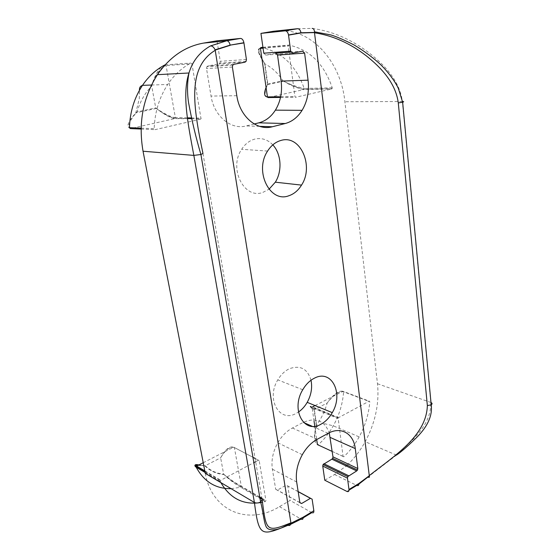 <?xml version="1.0" encoding="UTF-8"?>
<svg xmlns="http://www.w3.org/2000/svg" width="560" height="560" viewBox="0 0 560 560"><rect width="100%" height="100%" fill="white"/><g stroke="black" fill="none" stroke-linecap="round" stroke-linejoin="round"><path stroke-width="0.42" stroke-dasharray="2.8 2.1" d="M255.654 461.678L258.433 460.194L259.154 460.551L265.923 500.514L265.44 501.508L262.57 502.243M343.672 456.799L343.07 456.47L338.114 417.893L369.222 401.156L369.796 401.688C368.816 413.973 365.267 425.712 359.17 436.898C354.914 444.57 349.79 451.171 343.791 456.708L343.672 456.799M272.811 144.872C267.631 139.496 261.618 137.578 254.765 139.111C249.501 140.546 245.133 143.941 241.654 149.303C228.354 168.665 244.279 199.563 262.808 192.43L269.024 189.224M311.01 380.247C307.489 368.725 300.279 364.889 289.387 368.739C284.774 370.958 280.917 374.668 277.809 379.876C265.741 399.119 279.538 423.115 296.121 413.413L298.452 412.041M220.871 482.608L220.297 481.474L220.766 480.27L253.855 462.637M200.578 119.182L155.141 129.654L154.168 128.681C154.791 112.119 159.306 97.377 167.727 84.455C174.09 74.991 181.804 67.865 190.862 63.063L191.954 63.791L201.012 118.86L174.811 118.601C170.436 118.006 164.388 114.702 156.66 108.675L155.743 107.912L137.116 111.888L135.702 113.281C130.522 118.363 125.3 126.728 129.472 127.666M205.282 473.375C212.156 511.938 249.032 525.567 279.482 506.632L290.087 500.451L287.784 485.968L286.09 485.163L277.41 490.091L275.681 489.286L272.37 469.168C271.117 460.397 272.923 451.591 277.795 442.764C281.743 436.03 286.622 431.116 292.446 428.008L303.289 422.366C315.777 417.095 324.429 420.567 329.245 432.782M254.212 123.97L246.169 125.937C231.154 130.13 214.053 116.284 211.036 96.068L206.514 68.572L206.871 66.717L207.97 65.947L218.834 63.903L219.912 63.14L220.262 61.306L217.007 40.817M263.774 53.2L265.741 55.069L275.604 53.207M347.102 465.15C354.172 458.563 360.206 450.737 365.204 441.686C375.333 422.702 379.428 403.382 377.482 383.74L344.883 101.759C340.872 60.074 308.602 24.85 273.252 31.311M324.772 480.228L334.558 474.523L346.206 465.969M288.897 51.275L288.204 46.067L288.883 45.094C309.617 49.539 324.065 63.777 332.241 87.808L331.8 88.942L295.687 97.265L294.952 96.579L289.023 52.199M297.612 28.7L312.151 28.406C331.499 31.003 349.888 38.717 367.311 51.541C383.474 63.812 399.609 80.192 402.353 101.5L430.801 402.444C431.424 424.683 413.049 439.698 396.431 455.126L367.913 477.071M311.836 512.624L290.087 500.451M338.436 417.564L312.557 406.861C309.057 405.545 309.659 406.469 314.37 409.619L327.145 403.046C324.933 411.075 321.405 418.383 316.568 424.97L315.938 427.728C313.866 435.008 314.601 440.713 318.15 444.85C324.065 439.558 329.112 433.216 333.284 425.831C339.269 415.051 342.713 403.711 343.602 391.811L343.028 391.293C337.148 390.054 330.974 397.761 327.145 403.046C331.184 397.992 337.673 390.565 343.602 391.811L369.796 401.688M312.557 406.861L312.123 407.75C308.749 406.399 309.323 406.931 313.866 409.353L314.37 409.619L316.568 424.97L316.316 425.824C314.587 432.117 312.641 441.476 317.429 444.612M332.241 87.808L304.192 88.459C295.939 65.345 281.582 51.681 261.128 47.46C256.06 48.762 261.156 57.442 264.95 63.938C272.132 67.648 278.11 73.262 282.891 80.766L267.813 83.986L267.491 84.651C264.18 92.547 264.404 96.852 268.156 97.573L303.758 89.551L304.192 88.459C296.688 86.919 289.583 84.357 282.891 80.766L283.934 81.326C290.22 85.302 296.828 88.039 303.758 89.551L331.8 88.942M260.456 48.398C255.598 49.483 260.477 57.113 264.306 62.986L264.95 63.938L267.813 83.986L266.07 87.444M187.334 117.838L175.371 117.586L166.061 65.555C160.209 66.934 154.042 77.952 151.704 86.114L155.743 107.912C161.98 112.693 172.557 117.901 175.371 117.586L174.811 118.601L130.431 128.597C126.105 127.533 131.166 118.349 136.325 112.763L137.116 111.888C140.007 101.661 144.872 93.065 151.704 86.114C153.615 77.756 159.18 66.318 164.997 64.862L166.061 65.555L191.954 63.791M197.981 465.402L205.261 465.731L198.982 464.891M231.119 488.677L240.695 487.27C234.332 483.497 228.816 479.29 224.154 474.649L223.657 474.124C216.58 473.508 210.448 470.708 205.261 465.731L220.633 457.821C225.001 449.582 229.348 446.033 233.667 447.167L252.938 457.303M265.293 501.571L240.695 487.27L241.311 486.255C234.57 482.496 228.69 478.457 223.657 474.124L220.633 457.821C225.435 449.792 230.02 446.362 234.381 447.524L259.154 460.551M332.22 451.451L343.07 456.47M296.667 482.006L272.37 469.168M317.205 439.285L292.446 428.008M328.174 433.335L312.221 426.3M303.646 422.52L303.289 422.366M358.925 484.064L356.755 485.436L334.558 474.523M349.02 490.119L346.878 491.414M430.99 402.514L377.482 383.74M402.521 101.5L344.883 101.759M292.656 53.088L265.741 55.069M302.666 51.177L290.948 52.059M259.574 126.357L246.169 125.937M236.817 95.697L211.036 96.068M232.379 67.046L206.514 68.572M233.877 64.316L207.97 65.947M244.944 62.202L218.834 63.903M246.414 59.5L220.262 61.306M303.142 517.888L301.112 519.113L279.482 506.632M290.64 524.328L288.029 525.294M312.116 499.128L310.513 498.26M298.151 491.575L287.784 485.968M298.172 491.694L286.09 485.163M299.852 502.544L277.41 490.091M299.88 502.712L275.681 489.286M202.965 153.468L262.115 499.492M191.338 117.922L201.152 118.125M141.106 129.052L155.141 129.654M141.127 128.149L154.168 128.681M165.116 64.855L190.862 63.063M314.055 421.176L312.123 407.75L337.988 418.495M315.077 405.573L343.028 391.293L369.222 401.156M318.024 444.934L343.791 456.708M314.783 426.209L316.701 439.565M224.154 474.649L231.203 480.417L241.192 486.857L259.875 497.707M203.224 462.728L233.667 447.167L234.381 447.524L241.311 486.255L259.742 496.93M261.891 498.176L265.923 500.514M205.114 472.493L220.297 481.474M204.799 470.869L220.766 480.27M255.094 458.444L258.433 460.194M262.927 47.306L288.883 45.094M263.053 48.181L288.204 46.067M280.504 97.433L295.687 97.265M280.644 96.754L294.952 96.579M267.61 151.046L241.654 149.303M302.75 389.746L277.809 379.876M302.316 454.692L277.795 442.764M396.431 455.126L365.204 441.686M232.75 65.121L206.871 66.717M246.05 61.411L219.912 63.14M156.66 108.675C155.323 107.807 168.322 117.677 175.238 118.293L187.432 118.559M191.499 118.65L201.012 118.86M151.48 85.029L167.727 84.455M313.866 409.353C315.497 410.354 305.977 404.747 312.249 407.176L338.114 417.893M315.938 427.728C319.76 424.116 322.63 422.772 324.534 423.689L333.284 425.831L359.17 436.898M262.024 498.953L265.797 501.144M204.925 471.541L220.381 480.655M262.962 47.53L288.337 45.374M283.934 81.326L291.669 85.176L300.286 88.648L304.108 89.285L332.15 88.662M315.994 427.441L316.316 425.824M316.344 425.747L314.006 409.423M267.491 84.651L283.675 81.186M267.505 84.616L264.46 63.21M260.589 47.733L258.65 49.07C257.992 48.741 259.287 54.67 260.001 55.377L264.306 62.986M136.325 112.763L135.793 113.19M135.702 113.281L139.293 98.644L139.454 90.286M156.366 108.437L136.367 112.714M204.554 465.689L198.611 465.087M204.701 465.703C210.112 471.023 216.566 473.97 224.042 474.53"/><path stroke-width="0.84" d="M288.785 195.769C269.969 203.238 253.988 171.199 267.61 151.046C271.173 145.467 275.632 141.932 280.98 140.434C300.412 134.379 314.244 166.11 301.525 185.108C298.193 190.498 293.944 194.054 288.785 195.769M321.013 424.179C304.22 434.392 290.43 409.759 302.75 389.746C305.921 384.335 309.841 380.457 314.51 378.126C331.793 368.921 343.847 393.687 332.269 412.636C329.287 417.858 325.528 421.708 321.013 424.179M262.57 502.243C244.405 505.666 230.51 499.121 220.871 482.608M253.855 462.637L255.654 461.678M298.452 412.041C301.938 409.654 304.857 406.42 307.209 402.346C311.22 394.996 312.487 387.632 311.01 380.247M210.56 45.906L226.73 40.775L240.506 38.43L217.007 40.817L203.469 43.106C185.136 46.403 169.799 56.924 157.444 74.669C142.968 97.489 138.166 123.004 143.038 151.221L205.282 473.375L254.401 502.467L193.844 155.4C187.663 122.402 182.007 94.199 188.979 72.996L188.979 72.989C192.57 61.005 199.766 51.982 210.56 45.906C212.38 45.913 213.878 47.222 215.068 49.84L215.215 50.309C186.739 67.697 193.305 106.638 202.965 153.468L200.921 154.504L260.61 501.998L262.115 499.492M290.948 52.059L275.604 53.207L277.529 55.062L281.127 81.102C282.45 91.938 280.539 101.619 275.387 110.145C271.103 116.83 265.594 121.058 258.853 122.829L254.212 123.97M260.939 33.39L263.774 53.2L290.668 51.142L288.512 34.944C287.931 32.277 286.804 30.905 285.131 30.828L260.939 33.39L273.252 31.311L297.612 28.7L285.131 30.828M346.206 465.969L347.102 465.15M329.245 432.782L332.969 456.855L332.654 458.339L331.863 459.179L323.057 464.569L322.749 466.067L324.772 480.228L346.878 491.414C348.39 492.002 349.09 491.358 348.985 489.482L347.48 478.142L347.802 476.595L356.699 470.932L357.504 470.057L357.826 468.524L355.271 448.595C353.668 433.713 341.019 426.09 328.174 433.335L317.205 439.285C311.311 442.554 306.348 447.692 302.316 454.692C297.346 463.862 295.463 472.969 296.667 482.006L299.88 502.712L301.616 503.524L310.415 498.316L312.116 499.128L313.845 510.727C313.992 512.638 313.32 513.268 311.836 512.624L303.142 517.888M269.024 189.224L275.317 182.189C282.394 171.101 281.323 153.776 272.811 144.872M289.023 52.199L288.897 51.275M240.506 38.43C242.137 38.528 243.271 39.956 243.908 42.721L246.414 59.5L246.05 61.411L244.944 62.202L233.877 64.316L232.75 65.121L232.379 67.046L236.817 95.697C239.771 116.746 257.075 131.131 272.342 126.756L285.229 123.522C292.075 121.674 297.689 117.278 302.071 110.341C307.342 101.479 309.344 91.427 308.077 80.178L304.605 53.102L302.666 51.177L292.656 53.088L290.668 51.142M290.885 523.411C290.514 525.259 289.562 525.889 288.029 525.294C261.359 536.102 258.902 537.425 254.401 502.467C256.27 503.307 258.342 503.153 260.61 501.998C262.871 509.824 263.564 520.366 265.909 526.19C267.827 531.132 275.38 530.439 281.358 527.961L303.086 517.23L313.845 510.727M369.264 475.601C394.702 455.609 426.349 436.03 427.364 405.594L398.286 102.914C395.724 82.957 380.947 67.389 365.981 55.573C349.874 43.183 332.717 35.581 314.51 32.781L369.292 475.734C369.719 477.323 369.257 477.764 367.913 477.071L358.925 484.064M262.185 499.905C266.224 531.979 266.672 532.434 290.906 522.858L290.92 523.005M215.215 50.309L290.906 522.858M314.51 32.781L314.489 31.801C314.244 29.533 313.467 28.406 312.151 28.406M266.07 87.444C263.781 93.513 264.236 96.67 267.435 96.915L280.644 96.754M198.982 464.891C195.23 464.219 194.46 464.618 196.658 466.081L196.21 467.236C194.124 465.794 194.719 465.185 197.981 465.402M316.701 439.565L317.429 444.612L318.024 444.934M317.429 444.612L332.22 451.451M312.221 426.3L303.646 422.52M355.271 448.595L330.295 437.479M357.826 468.524L332.969 456.855M356.699 470.932L331.863 459.179M348.621 475.713L323.862 463.722M347.48 478.142L322.749 466.067M348.985 489.482L358.89 483.49C358.981 485.359 358.274 486.003 356.755 485.436L349.02 490.119M304.605 53.102L277.529 55.062M308.077 80.178L281.127 81.102M285.229 123.522L258.853 122.829M272.342 126.756L259.574 126.357M243.943 42.924L230.139 45.129C229.488 42.329 228.347 40.88 226.73 40.775L203.469 43.106M188.979 72.989C187.194 82.418 187.047 92.246 188.531 102.48C191.807 120.386 195.937 137.732 200.921 154.504L193.844 155.4L143.038 151.221M303.086 517.23C303.247 519.155 302.589 519.785 301.112 519.113L290.64 524.328M310.513 498.26L298.151 491.575M310.415 498.316L298.172 491.694M301.616 503.524L299.852 502.544M314.503 32.585L301.007 32.963L288.54 35.14M230.167 45.325L215.166 50.106M358.89 483.49L369.292 475.734M427.364 405.594L431.207 404.817C432.418 403.956 432.348 403.186 430.99 402.514M398.286 102.914L402.633 102.207C404.054 101.787 404.019 101.549 402.521 101.5M301.007 32.963L300.979 32.767C300.412 30.128 299.292 28.777 297.612 28.7M187.334 117.838L191.338 117.922M165.116 64.855L164.997 64.862C156.156 69.461 148.652 76.293 142.485 85.351C134.33 97.713 129.99 111.825 129.472 127.666L130.431 128.597L141.106 129.052M129.472 127.666L141.127 128.149M315.077 405.573L312.557 406.861M314.055 421.176L314.783 426.209M259.742 496.93L261.891 498.176M231.119 488.677C215.726 488.887 204.085 481.74 196.21 467.236L205.114 472.493M203.224 462.728L196.658 466.081L204.799 470.869M198.611 465.087C194.551 464.716 193.781 465.171 196.28 466.445L204.925 471.541M252.938 457.303L255.094 458.444M263.053 48.181L260.456 48.398L261.128 47.46L262.927 47.306M260.456 48.398L267.435 96.915L268.156 97.573L280.504 97.433M357.504 470.057L332.654 458.339M347.802 476.595L323.057 464.569M302.071 110.341L275.387 110.145M188.979 72.996L157.444 74.669M332.269 412.636L307.209 402.346M301.525 185.108L275.317 182.189M396.424 455.133C401.345 451.822 408.254 445.767 417.158 436.968C427.917 426.041 432.6 415.324 431.207 404.817L402.633 102.207L398.433 88.599C395.066 81.151 386.925 70.28 378.784 62.902C371.091 56.175 362.866 50.211 354.116 44.996C344.358 40.005 336.602 36.652 330.855 34.937L314.496 31.801M314.51 32.431L300.979 32.767L288.512 34.944M215.068 49.84L230.139 45.129L243.908 42.721M187.432 118.559L191.499 118.65M139.454 90.286C139.223 87.752 140.238 86.107 142.485 85.351L151.48 85.029M259.875 497.707L262.024 498.953M260.589 47.733L262.962 47.53"/></g></svg>
